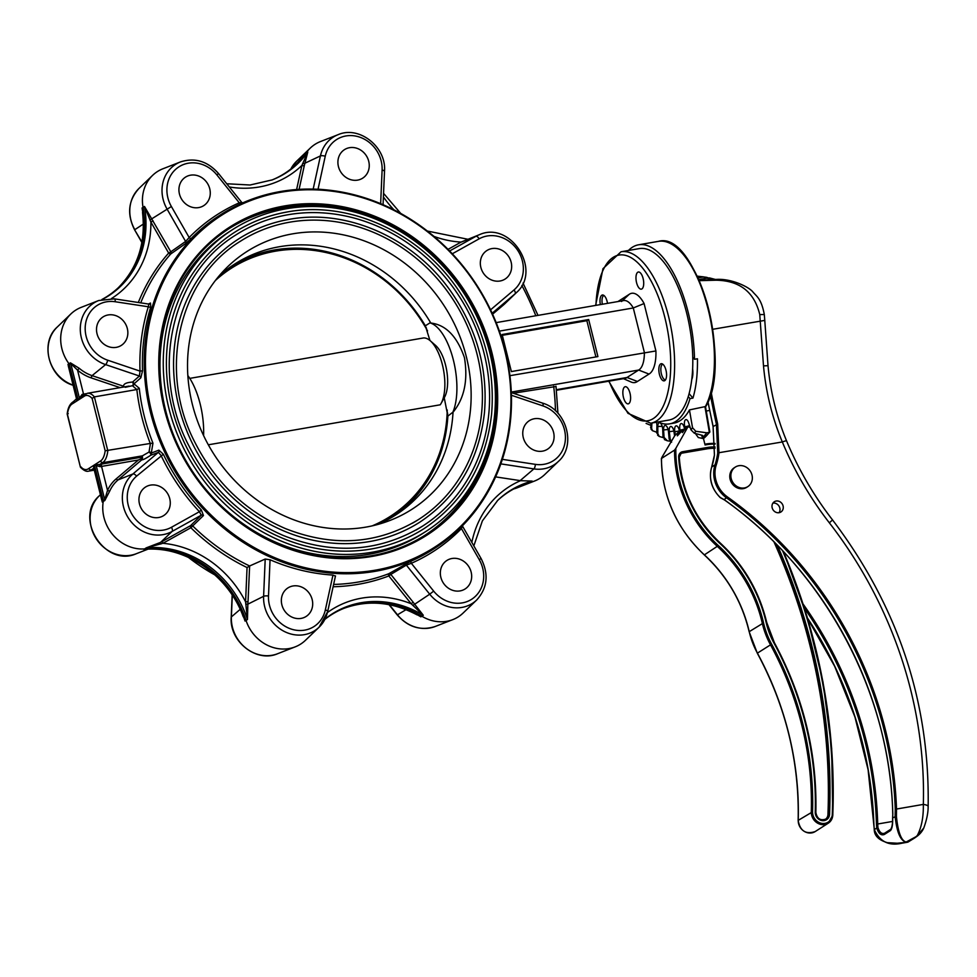 <?xml version="1.0" encoding="UTF-8"?>
<svg xmlns="http://www.w3.org/2000/svg" width="977" height="977" viewBox="0 0 977 977"><rect width="100%" height="100%" fill="white"/><g stroke="black" fill="none" stroke-linecap="round" stroke-linejoin="round"><path stroke-width="1.47" d="M783.676 551.944L806.904 616.096L822.976 681.922L831.671 748.504L832.783 815.001A11.602 10.381 -122.6 0 1 828.288 823.184A11.602 10.381 -122.6 0 1 816.98 822.768A11.602 10.381 -122.6 0 1 811.301 811.948A309.343 276.845 57.4 0 0 770.474 644.771A77.33 69.208 -122.6 0 1 762.304 623.265A135.339 121.111 57.4 0 0 717.472 546.522A119.866 107.275 -122.6 0 1 674.557 450.104L661.478 458.457L662.027 457.151L674.765 435.657L678.209 432.432L677.366 435.852L682.923 429.88L682.422 432.616C686.636 426.741 688.687 424.812 688.577 426.827L690.238 427.584M689.774 426.18L688.455 425.887L675.84 448.321A118.901 106.408 57.4 0 0 718.388 545.606A136.304 121.978 -122.6 0 1 763.538 622.899A76.365 68.341 57.4 0 0 771.61 644.148A310.307 277.7 -122.6 0 1 812.559 811.838A10.637 9.514 57.4 0 0 822.06 823.403A10.637 9.514 57.4 0 0 832.257 814.635A579.043 518.213 57.4 0 0 782.601 550.796M701.62 435.18L702.695 438.441M695.368 433.495L698.311 437.549L703.477 438.6L704.832 444.059M714.993 448.37A43.501 38.933 57.4 0 0 706.982 448.858L682.166 453.096A4.836 4.323 57.4 0 0 680.896 453.548M825.504 819.227A6.766 6.057 57.4 0 0 827.946 814.574A575.184 514.745 57.4 0 0 774.016 541.966M674.557 450.104L675.84 448.321M718.388 545.606L704.295 554.912C676.328 528.252 662.04 496.084 661.405 458.445L661.478 458.457A119.866 107.275 57.4 0 0 704.393 554.875A135.339 121.111 -122.6 0 1 749.225 631.63A77.33 69.208 57.4 0 0 757.395 653.137A309.343 276.845 -122.6 0 1 798.221 820.314A11.602 10.381 57.4 0 0 803.9 831.134A11.602 10.381 57.4 0 0 815.209 831.549C805.781 834.676 800.09 830.951 798.148 820.399L812.559 811.838M701.938 436.145A113.552 47.421 -99.8 0 0 702.597 435.437L694.317 433.202L690.983 429.843L688.687 422.882A5.544 2.308 80.2 0 0 686.306 419.622A5.544 2.308 80.2 0 0 684.901 426.9L685.402 428.61M658.083 421.942A90.873 37.956 -99.8 0 0 669.538 423.884L673.861 423.139A90.873 37.956 -99.8 0 0 689.457 409.913L692.522 427.731L695.783 431.284L706.774 432.799A114.065 47.641 80.2 0 1 702.439 437.684M650.926 423.175L651.024 429.159L652.514 430.698L656.764 432.261M651.928 423.004L651.598 428.366L652.514 430.698M656.471 422.223A5.544 2.308 80.2 0 1 656.935 425.862L656.752 432.933L658.767 435.559M665.227 439.784L662.992 436.878L662.724 429.514A5.544 2.308 80.2 0 0 659.719 422.748A5.544 2.308 80.2 0 0 657.802 426.509L657.826 433.739L659.28 436.463L663.065 437.574M671.614 442.19L669.16 439.064L668.451 431.516A5.544 2.308 80.2 0 0 665.484 425.459A5.544 2.308 80.2 0 0 663.591 429.917L664.067 437.391L667.315 440.774L669.941 441.189M674.606 435.913L673.996 431.846A5.544 2.308 80.2 0 0 671.126 426.497A5.544 2.308 80.2 0 0 669.294 431.675L670.21 439.259L671.321 441.47M679.736 432.726L679.284 430.503A5.544 2.308 80.2 0 0 676.536 425.862A5.544 2.308 80.2 0 0 674.814 431.749L675.363 434.912M684.73 429.453L684.205 427.499A5.544 2.308 80.2 0 0 681.616 423.566A5.544 2.308 80.2 0 0 680.041 430.149L680.444 431.895M646.09 423.407L650.719 425.3M776.178 501.03A6.094 5.447 -122.6 0 1 782.736 504.889A6.094 5.447 -122.6 0 1 780.904 511.997A6.094 5.447 -122.6 0 1 779.084 512.693A6.094 5.447 -122.6 0 1 772.526 508.834A6.094 5.447 -122.6 0 1 774.346 501.726A6.094 5.447 -122.6 0 1 776.178 501.03M747.857 486.595L746.77 487.303A11.602 10.381 -122.6 0 1 731.773 483.114A11.602 10.381 -122.6 0 1 734.277 467.751L735.363 467.055A11.602 10.381 57.4 0 0 731.126 478.18A11.602 10.381 57.4 0 0 739.699 487.657A11.602 10.381 57.4 0 0 747.857 486.595A11.602 10.381 57.4 0 0 751.337 473.076A11.602 10.381 57.4 0 0 738.844 465.711A11.602 10.381 57.4 0 0 735.363 467.055M665.972 370.198A8.695 3.639 80.2 0 1 664.189 380.859A8.695 3.639 80.2 0 1 659.121 372.909A8.695 3.639 80.2 0 1 661.221 363.713A8.695 3.639 80.2 0 1 665.972 370.198M662.443 363.969A8.695 3.639 -99.8 0 0 662.04 364.555A8.695 3.639 -99.8 0 0 661.869 364.897M664.397 379.528A8.695 3.639 -99.8 0 0 664.665 379.784A8.695 3.639 -99.8 0 0 665.252 380.212M600.354 304.592A8.695 3.639 80.2 0 1 602.382 295.005A8.695 3.639 80.2 0 1 607.132 301.49A8.695 3.639 80.2 0 1 607.511 303.358M603.603 295.262A8.695 3.639 -99.8 0 0 603.2 295.86A8.695 3.639 -99.8 0 0 603.029 296.202M692.754 357.252A87.002 36.332 80.2 0 1 688.26 396.577L690.006 398.604L692.949 398.103A90.873 37.956 -99.8 0 0 697.444 358.767L694.5 359.28L692.754 357.252A87.002 36.332 -99.8 0 0 686.758 313.434A87.002 36.332 -99.8 0 0 639.227 248.61L621.054 251.761A87.002 36.332 80.2 0 1 668.586 316.572A87.002 36.332 80.2 0 1 650.706 423.212L668.879 420.073A87.002 36.332 -99.8 0 0 688.26 396.577M424.946 535.274A181.93 162.817 57.4 0 0 488.659 446.074M336.662 208.321A181.93 162.817 57.4 0 0 228.96 228.716M371.309 555.766A181.93 162.817 57.4 0 0 425.838 534.7A181.93 162.817 57.4 0 0 465.028 293.723A181.93 162.817 57.4 0 0 229.851 228.142A181.93 162.817 57.4 0 0 175.359 440.309A181.93 162.817 57.4 0 0 371.309 555.766M188.378 557.378A198.172 177.35 57.4 0 0 214.964 574.977M94.158 469.619L90.751 470.206L88.553 468.655L94.403 464.918L99.678 464.502A5.801 0.916 -14 0 1 101.816 464.051L142.227 457.065L142.373 455.856L102.377 462.768L100.204 461.205A24.169 10.1 -99.8 0 0 105.174 450.788L92.119 398.433A24.169 10.1 -99.8 0 0 84.034 396.369L85.292 394.219M556.402 389.689L627.014 377.488A26.098 10.906 80.2 0 1 624.901 378.417L556.463 390.25M511.289 392.07L638.653 370.051L627.014 377.488L637.431 381.457L648.997 374.069A31.899 13.324 -99.8 0 0 655.909 350.951L644.087 303.542A31.899 13.324 -99.8 0 0 629.127 294.407L617.952 301.551M513.316 393.243L555.828 386.513M521.633 485.264A96.955 86.77 -122.6 0 1 529.778 482.662L531.073 482.149A38.665 34.61 57.4 0 0 534.59 481.014A38.665 34.61 57.4 0 0 544.824 474.468L558.453 461.376A34.916 31.252 -122.6 0 1 533.869 468.899L520.167 480.611A38.079 34.073 57.4 0 0 520.57 480.672L532.209 481.099L531.073 482.149A96.674 86.513 -122.6 0 0 522.292 484.995A96.674 86.513 -122.6 0 0 497.232 500.859M529.778 482.662L520.961 485.52M324.901 619.357A96.674 86.513 -122.6 0 1 344.722 608.024A96.674 86.513 -122.6 0 1 421.966 616.292A38.665 34.61 57.4 0 0 452.864 619.601A38.665 34.61 57.4 0 0 463.086 613.067L476.727 599.963A34.916 31.252 -122.6 0 1 429.709 594.199L414.675 604.238L423.297 615.278L411.17 603.749L413.149 602.211L414.675 604.238L412.831 605.374M343.391 608.537C367.657 599.609 392.217 601.722 417.069 614.875L414.761 613.629M145.878 549.269L145.182 549.306C185.227 545.703 228.533 575.38 243.31 616.866L242.406 614.533M101.816 464.051A1.93 0.806 80.2 0 0 101.547 466.371L107.531 490.369A39.849 35.66 -122.6 0 1 116.214 478.828L138.429 459.996L100.118 466.664L94.427 465.162L103.257 500.542L104.734 499.784L107.531 490.369A1.93 0.745 -155.4 0 0 109.815 490.881L104.771 500.59L103.281 501.348A38.665 34.61 57.4 0 0 145.133 548.879A96.674 86.513 -122.6 0 1 246.009 620.334A38.665 34.61 57.4 0 0 295.201 646.859A38.665 34.61 57.4 0 0 305.435 640.326L319.064 627.222A34.916 31.252 -122.6 0 1 283.049 630.8A34.916 31.252 -122.6 0 1 263.607 596.312L247.84 604.177L247.474 619.491L245.581 601.844L248.024 601.698L247.84 604.177L245.777 604.152M68.659 367.34L67.999 364.409L70.429 362.846L79.247 368.305L77.549 370.124L70.784 363.603L69.33 364.482L78.148 399.862L76.365 399.923M148.382 304.018L150.482 303.041L150.751 307.034A198.172 177.35 57.4 0 0 142.532 370.759L140.847 377.794A1.93 1.685 48.4 0 0 139.381 376.011L105.601 364.604A34.916 31.252 -122.6 0 1 80.48 332.827A34.916 31.252 -122.6 0 1 98.738 300.513L81.128 307.389A38.665 34.61 57.4 0 0 70.894 313.935A38.665 34.61 57.4 0 0 68.976 363.725L68.341 366.082L76.499 398.811L78.148 399.862L82.105 394.415L86.061 393.682M142.837 215.111L142.52 212.424C145.903 242.931 137.72 268.125 117.973 288.044M221.095 214.464A198.172 177.35 -122.6 0 1 250.173 199.821A198.172 177.35 -122.6 0 1 486.424 301.6A198.172 177.35 -122.6 0 1 434.594 548.39A198.172 177.35 -122.6 0 1 375.192 571.325A198.172 177.35 -122.6 0 1 161.742 445.561A198.172 177.35 -122.6 0 1 221.095 214.464L219.288 215.624A198.172 177.35 57.4 0 0 191.199 238.461L185.532 243.615A1.93 1.649 55.1 0 0 185.618 241.453L167.055 209.054A34.916 31.252 -122.6 0 1 180.464 161.926L162.854 168.801A38.665 34.61 57.4 0 0 152.62 175.347A38.665 34.61 57.4 0 0 143.021 207.258A96.674 86.513 -122.6 0 1 118.999 287.055A96.674 86.513 -122.6 0 1 101.938 299.475M313.177 189.098L320.432 155.929A34.916 31.252 -122.6 0 1 338.115 134.667L320.505 141.543A38.665 34.61 57.4 0 0 310.283 148.077A38.665 34.61 57.4 0 0 306.363 152.644A96.674 86.513 -122.6 0 1 296.568 164.026A96.674 86.513 -122.6 0 1 271.655 180.122M140.847 377.794L134.032 383.839L139.259 388.284A198.172 177.35 57.4 0 0 152.949 443.167L151.288 453.047L158.885 450.153L163.354 454.256A198.172 177.35 57.4 0 0 201.36 509.994L203.46 515.526L190.869 527.739A1.93 0.867 60.9 0 1 190.564 525.638A1.93 1.746 -134.4 0 1 192.75 525.968A198.172 177.35 57.4 0 0 249.636 565.976L248.024 601.698M265.207 559.039L270.055 559.76L268.504 596.007A3.871 1.062 2.5 0 0 263.607 596.312L265.207 559.039L249.636 565.976M270.055 559.76A198.172 177.35 57.4 0 0 332.962 575.074L335.331 576.112M333.621 584.429A198.172 177.35 57.4 0 0 388.809 573.707L411.219 561.091A1.93 0.855 -113.8 0 0 411.329 563.302L406.347 565.121L390.812 574.403L413.149 602.211M185.532 243.615L170.743 253.959A1.93 1.649 54.9 0 0 170.816 251.81L185.618 241.453L189.159 237.521A200.102 179.084 -122.6 0 1 239.28 202.801L241.6 202.679M138.429 459.996L142.495 458.079L142.373 455.856L149.017 452.058L150.458 443.424L105.174 450.788M496.157 322.618L623.668 300.562A26.098 10.906 80.2 0 1 633.279 307.963L644.368 352.428A26.098 10.906 80.2 0 1 638.653 370.051L648.997 374.069M499.369 331.118L633.279 307.963L644.087 303.542M588.667 319.54L502.129 334.513L511.362 371.565L597.912 356.593L588.667 319.54L586.859 320.7L502.325 335.319M509.921 375.681L655.909 350.951M371.907 556.45A182.894 163.684 -122.6 0 1 164.551 318.075A182.894 163.684 -122.6 0 1 448.174 269.041A182.894 163.684 -122.6 0 1 371.907 556.45M375.327 570.165A197.207 176.483 57.4 0 0 457.554 260.261A197.207 176.483 57.4 0 0 151.74 313.141A197.207 176.483 57.4 0 0 375.327 570.165M623.448 378.661L631.203 382.044A31.899 13.324 -99.8 0 0 637.431 381.457M621.555 301.502L629.127 294.407M643.11 278.494A8.695 3.639 80.2 0 1 641.315 289.155A8.695 3.639 80.2 0 1 636.259 281.205A8.695 3.639 80.2 0 1 638.36 272.009A8.695 3.639 80.2 0 1 643.11 278.494M629.994 393.194A8.695 3.639 80.2 0 1 628.211 403.855A8.695 3.639 80.2 0 1 623.143 395.905A8.695 3.639 80.2 0 1 625.243 386.709A8.695 3.639 80.2 0 1 629.994 393.194M82.581 395.954L78.148 399.862M150.287 443.46A200.102 179.084 -122.6 0 1 136.841 389.542L94.378 396.882L92.119 398.433M136.841 389.542L132.469 385.707L125.276 387.307M595.897 356.947L586.859 320.7M495.62 476.886L520.167 480.611M542.467 451.154A16.914 15.143 57.4 0 0 547.535 449.2A16.914 15.143 57.4 0 0 551.175 426.79A16.914 15.143 57.4 0 0 529.302 420.696A16.914 15.143 57.4 0 0 524.246 440.419A16.914 15.143 57.4 0 0 542.467 451.154M460.045 590.914A16.914 15.143 57.4 0 0 465.113 588.96A16.914 15.143 57.4 0 0 468.752 566.55A16.914 15.143 57.4 0 0 446.892 560.456A16.914 15.143 57.4 0 0 441.824 580.179A16.914 15.143 57.4 0 0 460.045 590.914M301.063 618.404A16.914 15.143 57.4 0 0 306.131 616.45A16.914 15.143 57.4 0 0 309.782 594.04A16.914 15.143 57.4 0 0 287.91 587.934A16.914 15.143 57.4 0 0 282.841 607.67A16.914 15.143 57.4 0 0 301.063 618.404M158.653 517.517A16.914 15.143 57.4 0 0 163.721 515.563A16.914 15.143 57.4 0 0 167.36 493.153A16.914 15.143 57.4 0 0 145.5 487.059A16.914 15.143 57.4 0 0 140.432 506.782A16.914 15.143 57.4 0 0 158.653 517.517M162.634 541.209A1.93 0.867 60.9 0 0 162.927 543.297A100.802 90.214 -122.6 0 1 245.581 601.844L247.059 567.539A200.102 179.084 -122.6 0 1 190.869 527.739L162.927 543.297L146.306 547.828L160.594 542.369L190.564 525.638L201.274 515.184L199.418 511.692L201.36 509.994M94.427 465.162L93.804 468.203L101.962 500.932L103.257 500.542L102.341 502.141L101.84 500.432M116.226 347.36A16.914 15.143 57.4 0 0 121.295 345.406A16.914 15.143 57.4 0 0 124.934 322.996A16.914 15.143 57.4 0 0 103.073 316.902A16.914 15.143 57.4 0 0 98.005 336.625A16.914 15.143 57.4 0 0 116.226 347.36M198.636 207.6A16.914 15.143 57.4 0 0 203.717 205.646A16.914 15.143 57.4 0 0 207.356 183.236A16.914 15.143 57.4 0 0 185.483 177.142A16.914 15.143 57.4 0 0 180.415 196.865A16.914 15.143 57.4 0 0 198.636 207.6M138.319 302.491A200.102 179.084 -122.6 0 1 168.655 253.08L150.898 222.097L144.486 206.452L170.816 251.81L168.655 253.08A1.93 0.83 -138.5 0 0 170.743 253.959A198.172 177.35 57.4 0 0 140.725 302.858M357.619 180.122A16.914 15.143 57.4 0 0 362.687 178.156A16.914 15.143 57.4 0 0 366.338 155.746A16.914 15.143 57.4 0 0 344.466 149.652A16.914 15.143 57.4 0 0 339.398 169.387A16.914 15.143 57.4 0 0 357.619 180.122M226.749 183.761L250.112 185.007L272.314 179.866A96.955 86.77 57.4 0 0 307.792 152.033L304.299 165.614A1.93 0.647 12.3 0 1 301.893 165.443L307.792 152.033L305.361 153.597A96.955 86.77 -122.6 0 1 296.055 164.515M449.615 250.979L475.884 236.336A34.916 31.252 -122.6 0 1 479.353 234.712L461.083 242.088A38.079 34.073 57.4 0 0 460.741 242.272L448.028 249.367M500.041 280.997A16.914 15.143 57.4 0 0 505.109 279.043A16.914 15.143 57.4 0 0 508.748 256.633A16.914 15.143 57.4 0 0 486.888 250.539A16.914 15.143 57.4 0 0 481.82 270.263A16.914 15.143 57.4 0 0 500.041 280.997M492.579 314.191L503.485 304.946A38.079 34.073 57.4 0 0 504.901 303.664L516.381 292.636A34.916 31.252 -122.6 0 1 515.074 293.808L503.485 304.946M129.074 386.086L87.405 393.291L81.714 396.369M78.172 400.106L72.383 403.819L73.666 401.657M76.499 398.811L73.177 401.816C69.868 403.904 67.865 407.983 67.181 414.028M72.383 403.819A24.169 10.1 -99.8 0 0 67.413 414.236L68.219 413.613L67.413 414.236L80.395 467.091L67.181 414.065M88.553 468.655A24.169 10.1 -99.8 0 1 80.456 466.591L81.665 467.531M94.293 470.157L88.638 471.134A26.098 10.906 80.2 0 0 90.751 470.206L93.462 468.471A5.801 0.916 -14 0 0 93.865 468.435A1.93 1.404 -94.3 0 0 93.462 468.471L94.342 464.954M163.354 454.256L136.609 476.141A31.069 27.796 57.4 0 0 133.177 516.161A31.069 27.796 57.4 0 0 171.476 527.262L199.418 511.692A200.102 179.084 -122.6 0 1 161.034 455.429L158.408 452.339A1.93 1.734 69.2 0 0 158.885 450.153M124.226 386.916L123.517 386.233C123.529 383.827 126.558 382.434 132.567 382.068L139.381 376.011L140.016 371.113A200.102 179.084 -122.6 0 1 148.321 306.766L148.883 304.091L114.37 298.852A3.871 1.356 98.6 0 1 115.237 301.746A31.069 27.796 57.4 0 0 85.426 324.633A31.069 27.796 57.4 0 0 107.702 360.208L140.016 371.113L142.532 370.759M462.329 526.347L461.449 528.581A200.102 179.084 -122.6 0 1 411.329 563.302L433.666 591.122A31.069 27.796 57.4 0 0 472.416 598.767A31.069 27.796 57.4 0 0 479.206 559.565L461.449 528.581A1.93 0.843 -135.6 0 1 460.741 527.482M317.305 189.245L318.05 189.172A200.102 179.084 -122.6 0 1 324.718 189.733M145.231 549.306L146.672 549.184M247.059 567.539L249.562 566.025M327.454 612.542A100.802 90.214 -122.6 0 1 411.17 603.749L388.834 575.942L390.812 574.403A1.93 1.649 -120.8 0 0 388.809 573.707A1.93 0.843 -110.9 0 0 388.834 575.942A200.102 179.084 -122.6 0 1 333.108 586.762M404.319 564.437A1.93 1.649 -120.9 0 1 406.347 565.121L429.709 594.199L433.666 591.122M318.05 189.282A1.93 0.721 93.7 0 1 318.05 189.172L325.243 156.247A31.069 27.796 57.4 0 1 357.13 136.389A31.069 27.796 57.4 0 1 382.105 170.096L380.651 203.68M240.232 203.998A1.93 0.855 66.2 0 1 239.28 202.801L216.931 174.981A31.069 27.796 57.4 0 0 178.193 167.323A31.069 27.796 57.4 0 0 171.39 206.526L189.159 237.521A1.93 0.843 44.4 0 0 191.199 238.461M111.476 298.547A100.802 90.214 -122.6 0 0 150.898 222.097L153.059 220.826M160.887 544.018A1.93 0.647 60 0 1 160.594 542.369L172.062 531.464L201.274 515.184A1.93 1.746 -134.3 0 1 203.46 515.526M151.288 453.047A1.93 1.734 -110.8 0 1 150.812 455.221A1.93 0.769 56.8 0 0 150.47 453.536A1.93 0.769 56.8 0 0 149.017 452.058A1.93 1.6 25.4 0 1 151.288 453.047M171.476 527.262A3.871 1.722 -119.1 0 1 172.062 531.464A34.916 31.252 -122.6 0 1 129.013 518.97A34.916 31.252 -122.6 0 1 132.872 473.992L158.408 452.339L150.812 455.221C145.561 458.653 142.569 460.167 141.848 459.752L142.495 458.079M100.118 466.664L99.678 464.502L102.377 462.768A26.098 10.906 80.2 0 0 107.824 450.812L94.378 396.882A26.098 10.906 80.2 0 0 87.405 393.291M104.771 500.59A1.93 1.661 -117.2 0 0 104.734 499.784L96.198 465.516A1.93 1.685 84.3 0 0 95.966 464.796M150.482 303.041A1.93 1.783 -114.7 0 1 149.603 304.006L149.603 304.006A1.93 1.783 -114.7 0 1 148.993 304.165M150.751 307.034A1.93 0.684 17.2 0 1 148.321 306.766L115.237 301.746M132.567 382.068A1.93 1.685 -131.7 0 1 134.032 383.839A1.93 1.783 -80.8 0 1 132.469 385.707A1.93 0.916 -93.2 0 0 133.153 384.083A1.93 0.916 -93.2 0 0 132.567 382.068M82.508 395.856L82.105 394.415M79.442 398.543A1.93 1.551 41.4 0 0 79.332 397.859L70.784 363.603A1.93 1.649 -121.2 0 0 70.429 362.846M102.341 502.141A1.93 1.783 -129.9 0 0 102.304 501.335L93.768 467.079A1.93 1.698 29.8 0 0 93.401 466.432M67.999 364.409A1.93 1.795 -124.6 0 1 68.353 365.154L76.89 399.41A1.93 1.82 -93.8 0 1 76.878 400.179M139.259 388.284L137.024 389.518M152.949 443.167L150.458 443.424M371.345 548.976A175.836 157.37 57.4 0 0 424.055 528.618C463.245 502.41 485.74 464.38 491.553 414.541C495.388 368.903 483.664 326.452 456.357 287.201C417.411 231.488 348.215 200.627 287.421 211.924C268.333 215.258 250.723 222.06 234.614 232.318A175.836 157.37 57.4 0 0 181.954 437.378A175.836 157.37 57.4 0 0 371.345 548.976M422.491 526.176C379.711 552.042 333.352 555.168 283.391 535.53C241.917 517.505 210.434 487.645 188.964 445.939C150.006 372.225 170.316 274.879 236.178 234.761A172.941 154.769 -122.6 0 1 288.02 214.745A172.941 154.769 -122.6 0 1 474.285 324.498A172.941 154.769 -122.6 0 1 422.491 526.176A172.941 154.769 -122.6 0 1 416.043 530.059M287.323 211.972A175.836 157.37 57.4 0 0 234.614 232.318M372.152 552.213A179.218 160.399 57.4 0 0 425.874 531.476A179.218 160.399 57.4 0 0 464.466 294.077A179.218 160.399 57.4 0 0 232.795 229.473A179.218 160.399 57.4 0 0 179.109 438.478A179.218 160.399 57.4 0 0 372.152 552.213M232.795 229.473L229.522 231.561A179.218 160.399 57.4 0 0 175.848 440.566A179.218 160.399 57.4 0 0 368.879 554.301A179.218 160.399 57.4 0 0 422.601 533.564L425.874 531.476M369.501 541.563A168.105 150.446 57.4 0 0 419.89 522.109C457.358 497.037 478.864 460.68 484.421 413.039C488.097 369.404 476.874 328.822 450.776 291.305C413.54 238.034 347.397 208.528 289.265 219.336C271.02 222.524 254.191 229.021 238.779 238.84A168.105 150.446 57.4 0 0 188.427 434.875A168.105 150.446 57.4 0 0 369.501 541.563M289.168 219.373A168.105 150.446 57.4 0 0 238.779 238.84M418.327 519.666C377.464 544.372 333.169 547.352 285.443 528.594C245.825 511.374 215.758 482.846 195.241 443.008C158.03 372.591 177.435 279.593 240.342 241.282A165.211 147.845 -122.6 0 1 289.864 222.158A165.211 147.845 -122.6 0 1 467.8 327.002A165.211 147.845 -122.6 0 1 418.327 519.666A165.211 147.845 -122.6 0 1 412.355 523.257M365.899 527.116A153.035 136.963 57.4 0 0 385.585 522.06A153.035 136.963 57.4 0 0 444.73 306.693A153.035 136.963 57.4 0 0 224.429 269.982A153.035 136.963 57.4 0 0 208.199 444.572A153.035 136.963 57.4 0 0 365.899 527.116M377.598 524.527A149.066 133.397 57.4 0 0 395.416 515.148A149.066 133.397 57.4 0 0 452.998 412.795A149.066 133.397 57.4 0 0 453.035 412.245L452.864 412.221A50.364 21.03 -99.8 0 0 453.413 360.208A50.364 21.03 -99.8 0 0 430.637 323.094L430.491 322.532A149.066 133.397 57.4 0 0 234.834 263.961A149.066 133.397 57.4 0 0 218.836 276.198M430.637 323.094L430.784 323.021C445.878 324.828 457.102 336.381 464.454 357.692C468.13 380.236 464.331 398.421 453.035 412.245M430.784 323.021A149.066 133.397 57.4 0 0 430.491 322.532L425.361 325.805A149.066 133.397 57.4 0 0 232.282 265.634M392.827 516.748A149.066 133.397 57.4 0 0 447.869 416.08L452.864 412.221M203.595 435.583A50.364 21.03 -99.8 0 0 187.853 375.583M429.941 340.497L425.361 325.805M441.115 403.391L444.547 397.224A29.579 12.359 -99.8 0 0 446.648 370.21A29.579 12.359 -99.8 0 0 435.595 345.455L430.295 340.802A35.77 14.936 80.2 0 1 443.656 370.723A35.77 14.936 80.2 0 1 441.115 403.391A35.77 14.936 80.2 0 1 440.236 404.796L208.333 444.804M447.869 416.08L444.23 397.773M189.77 378.38L423.566 337.944A35.77 14.936 80.2 0 1 430.295 340.802M218.616 276.467A148.199 132.628 -122.6 0 1 426.485 328.235M215.367 280.521A147.319 131.846 -122.6 0 1 427.523 330.898M447.637 413.076A148.199 132.628 -122.6 0 1 377.269 524.612M447.246 409.998A147.319 131.846 -122.6 0 1 372.225 525.858M691.753 379.577A14.496 6.057 -99.8 0 0 692.644 368.891M689.103 393.621L692.949 398.103M664.397 439.577L667.315 440.774M703.452 438.6A114.065 47.641 -99.8 0 0 709.363 432.347L705.467 406.994M677.818 248.781A89.896 37.553 80.2 0 1 711.757 323.961A89.896 37.553 80.2 0 1 705.394 406.554L689.457 409.913M705.394 406.554L705.028 407.214A90.873 37.956 -99.8 0 0 706.579 303.224A90.873 37.956 -99.8 0 0 658.474 241.356C696.43 230.01 733.287 363.7 705.492 406.957M669.538 423.884A90.873 37.956 -99.8 0 0 690.006 398.604M694.5 359.28A90.873 37.956 -99.8 0 0 638.567 244.8A90.873 37.956 -99.8 0 0 628.443 250.478M705.028 407.214L709.363 432.347L706.774 432.799M922.325 830.743L914.68 837.948L906.119 842.027L909.318 841.197M916.939 836.19L923.79 827.959C922.41 831.122 920.212 833.869 917.183 836.178L916.939 836.19C921.445 827.934 923.583 817.334 923.326 804.401L896.52 809.041L896.422 816.357C898.01 832.209 901.246 840.77 906.119 842.027L916.939 836.19M907.938 842.113L914.435 838.107M713.528 279.569L706.811 277.407M709.436 277.895L715.506 279.483M923.79 827.946C926.733 819.85 928.187 812.693 928.15 806.477A7.731 2.088 -178.4 0 0 923.326 804.401A407.946 365.08 57.4 0 0 829.339 522.817A317.073 283.757 -122.6 0 1 782.321 441.958C772.16 417.606 765.895 392.241 763.501 365.874L759.752 314.57C754.329 292.05 739.76 280.594 716.056 280.216L699.214 280.655M874.366 829.949L874.317 829.583C880.277 842.907 890.877 847.059 906.119 842.027C900.501 840.904 896.837 832.319 895.115 816.283L895.262 809.212A367.34 328.748 57.4 0 0 726.607 497.916A28.04 25.084 -122.6 0 1 715.005 464.881A73.47 65.752 57.4 0 0 717.729 452.925L716.434 424.409A445.646 186.131 80.2 0 1 710.389 394.977M896.422 816.357L892.66 817.834M711.671 467.165L711.732 466.982A28.04 25.084 57.4 0 0 720.305 497.525L724.568 499.906A367.34 328.748 -122.6 0 1 892.807 813.719L892.66 817.847C892.856 824.38 892.135 828.606 890.511 830.535A0.965 0.867 -122.6 0 1 890.743 829.29L884.564 833.247A0.965 0.867 -122.6 0 1 884.844 833.125C881.877 834.346 879.581 832.502 877.944 827.592L876.772 828.02L876.454 824.173L877.712 824.002L877.944 827.592M873.829 823.098L874.256 829.778C874.464 836.752 880.301 841.429 891.757 843.774L907.535 842.223L900.66 843.42L886.554 842.626M890.511 830.535L884.332 834.48A0.965 0.867 -122.6 0 1 884.564 833.247L884.429 833.344M884.332 834.48C881.059 835.701 878.543 833.552 876.772 828.02L874.317 829.583L868.101 769.705L854.973 717.069L834.663 666.277L807.625 618.49M709.534 278.628L706.908 278.14L706.713 277.334L697.163 276.125M698.738 279.544L706.908 278.14L702.939 276.76L715.677 279.483M699.043 280.252L715.433 279.483A7.731 1.38 87.7 0 1 716.056 280.216M715.433 279.483C731.089 278.042 749.432 287.201 752.986 292.074C757.041 296.752 761.376 298.95 764.307 314.533L759.752 314.57M764.307 314.533L764.771 320.407L712.709 329.286M892.807 813.719L892.599 817.834C892.709 823.464 892.086 827.287 890.743 829.29M779.06 512.705A6.094 5.447 57.4 0 0 778.95 506.013A6.094 5.447 57.4 0 0 772.929 503.106M711.171 392.192A444.682 185.728 -99.8 0 0 717.68 424.091L718.974 452.913A74.435 66.619 -122.6 0 1 716.226 465.028A27.063 24.217 57.4 0 0 727.425 496.927A368.305 329.615 -122.6 0 1 896.52 809.041L895.262 809.212M727.425 496.927L724.091 499.662M714.431 455.221L713.076 426.57L714.456 455.013A73.47 65.752 -122.6 0 1 711.732 466.982L715.005 464.881L716.226 465.028M602.345 304.25A8.06 3.371 80.2 0 1 602.846 296.495A8.06 3.371 80.2 0 1 603.884 295.445M665.459 379.955A8.06 3.371 80.2 0 1 664.128 379.308A8.06 3.371 80.2 0 1 661.111 372.567A8.06 3.371 80.2 0 1 661.685 365.19A8.06 3.371 80.2 0 1 662.724 364.14M763.538 622.899L749.151 631.716L757.309 653.198L771.61 644.148M783.481 551.736A580.008 519.068 -122.6 0 1 832.795 814.806M706.334 443.961A48.337 43.257 -122.6 0 1 715.079 443.448L706.261 443.961L705.418 444.12L706.786 444.682L705.052 444.975M715.079 444.132A47.372 42.39 57.4 0 0 706.786 444.682M777.423 545.41A576.149 515.612 -122.6 0 1 829.571 814.232A7.731 6.924 -122.6 0 1 822.158 820.619A7.731 6.924 -122.6 0 1 815.245 812.205A313.202 280.301 57.4 0 0 773.918 642.939A73.47 65.752 -122.6 0 1 766.151 622.508A139.198 124.58 57.4 0 0 720.037 543.566A116.007 103.818 -122.6 0 1 678.673 457.016A5.801 5.19 -122.6 0 1 682.667 451.704L707.482 447.466A44.466 39.801 -122.6 0 1 715.054 446.941M720.305 543.188A140.175 125.447 -122.6 0 1 766.664 622.605A72.506 64.885 57.4 0 0 774.309 642.744M678.673 457.016L679.21 457.285A115.042 102.951 57.4 0 0 720.22 543.114L720.037 543.566M682.166 453.096L682.532 452.864A4.836 4.323 57.4 0 0 679.198 457.114M706.982 448.858L682.532 452.864L682.667 451.704M715.005 448.113A43.501 38.933 57.4 0 0 707.348 448.626L707.482 447.466M827.946 814.574L828.313 814.342A575.184 514.745 57.4 0 0 774.859 542.809M773.918 642.939L774.321 642.781A314.179 281.168 -122.6 0 1 815.783 812.559A6.766 6.057 57.4 0 0 819.092 818.873A6.766 6.057 57.4 0 0 825.687 819.117A6.766 6.057 57.4 0 0 828.313 814.342L829.571 814.232M815.209 831.549L828.288 823.184L832.856 814.903L832.257 814.635M749.151 631.716C741.983 601.673 727.022 576.076 704.295 554.912L704.319 554.814M757.798 652.978L757.309 653.198C785.899 706.444 799.504 762.182 798.148 820.399M692.522 427.731A107.214 44.783 80.2 0 1 690.983 429.843M651.598 428.366A107.214 44.783 80.2 0 1 650.535 427.279M657.826 433.739A107.214 44.783 80.2 0 1 656.752 432.933M664.067 437.391A107.214 44.783 80.2 0 1 662.992 436.878M670.21 439.259A107.214 44.783 80.2 0 1 669.16 439.064M695.783 431.284A110.951 46.346 80.2 0 1 694.317 433.202M684.901 426.9L687.845 426.119M688.577 425.911L689.591 425.642M764.771 320.407L768.02 365.691C770.413 391.728 776.593 416.776 786.558 440.859A7.731 0.672 157.4 0 0 782.321 441.958L717.729 452.925M516.98 487.889L513.78 488.927A34.916 31.252 57.4 0 0 516.98 487.889L534.59 481.014M389.371 604.714L397.48 614.814L406.066 609.648M344.063 608.28A96.955 86.77 -122.6 0 1 420.855 616.841L423.297 615.278A96.955 86.77 57.4 0 0 325.048 619.076M435.253 626.477C420.794 631.069 408.117 627.222 397.224 614.912L397.48 614.814A34.916 31.252 57.4 0 0 435.253 626.477L452.864 619.601M232.306 595.274L231.378 616.914L240.171 609.379M245.044 621.054L247.474 619.491A96.955 86.77 57.4 0 0 146.306 547.828L143.863 549.379A96.955 86.77 -122.6 0 1 245.044 621.054M277.59 653.735C256.45 663.078 229.155 641.291 231.207 617.208A3.871 1.062 2.5 0 1 231.378 616.914A34.916 31.252 57.4 0 0 277.59 653.735L295.201 646.859M73.128 385.28L73.031 385.243C49.058 378.331 39.202 342.842 57.264 327.026A34.916 31.252 57.4 0 0 49.338 359.231A34.916 31.252 57.4 0 0 73.092 385.121M141.885 242.528L134.606 229.827C126.766 214.219 128.231 200.419 138.99 188.439A34.916 31.252 57.4 0 0 134.826 229.668L143.387 224.026M134.606 229.827L141.958 242.113M118.486 287.543A96.955 86.77 -122.6 0 0 142.056 208.016L144.486 206.452A96.955 86.77 57.4 0 1 102.609 299.304M290.816 169.045L296.642 161.181A34.916 31.252 57.4 0 0 290.877 168.984M411.219 561.091A198.172 177.35 57.4 0 0 432.774 549.55L434.594 548.39M609.05 381.152A84.107 35.123 -99.8 0 0 657.887 414.578A84.107 35.123 -99.8 0 0 664.897 317.72A84.107 35.123 -99.8 0 0 624.315 255.107A84.107 35.123 -99.8 0 0 595.946 305.361M94.403 464.918L100.204 461.205M84.034 396.369L78.233 400.069M502.361 459.349L535.359 464.356A3.871 1.356 -81.4 0 1 533.869 468.899L500.822 463.88M535.359 464.356A31.069 27.796 57.4 0 0 565.182 441.47A31.069 27.796 57.4 0 0 542.907 405.895L511.398 395.258M268.504 596.007A31.069 27.796 57.4 0 0 293.466 629.713A31.069 27.796 57.4 0 0 325.353 609.843L332.962 575.074M335.49 575.893L327.674 611.602A3.871 1.282 -167.7 0 1 327.515 611.871A34.916 31.252 -122.6 0 1 319.064 627.222L327.674 611.602A3.871 1.282 -167.7 0 0 325.353 609.843M141.848 459.752L118.083 479.902A37.92 33.939 57.4 0 0 109.815 490.881M136.609 476.141A3.871 1.71 49.7 0 0 132.872 473.992L118.083 479.902A1.93 0.855 -130.3 0 1 116.214 478.828M100.411 494.728L99.336 495.766A34.916 31.252 57.4 0 0 96.137 538.608A34.916 31.252 57.4 0 0 136.365 553.69L147.979 549.159M107.702 360.208A3.871 1.148 -71.4 0 1 105.601 364.604L92.082 375.632L123.517 386.233M79.247 368.305A37.92 33.939 57.4 0 0 92.082 375.632L91.032 377.83A39.849 35.66 -122.6 0 1 77.549 370.124L83.534 394.122A1.93 0.806 80.2 0 0 83.863 394.989M171.39 206.526L149.982 219.947M325.243 156.247A3.871 1.282 12.3 0 0 320.432 155.929L304.739 163.293A1.93 0.843 9.3 0 1 302.65 163.44M304.299 165.614L299.096 189.367M490.564 309.831L514 289.961A31.069 27.796 57.4 0 0 517.431 249.941A31.069 27.796 57.4 0 0 479.133 238.828A3.871 1.722 60.9 0 0 475.884 236.336L460.741 242.272M479.133 238.828L452.29 253.788M514 289.961A3.871 1.71 -130.3 0 1 515.074 293.808L492.152 313.251M461.083 242.088A100.802 90.214 -122.6 0 1 433.971 236.397M393.926 209.811A100.802 90.214 -122.6 0 1 383.399 196.927M535.823 315.754A264.608 236.8 57.4 0 0 521.852 285.455M296.617 189.538L301.893 165.443A100.802 90.214 -122.6 0 1 229.314 186.961M120.098 387.637L91.032 377.83M532.209 481.099A96.955 86.77 57.4 0 0 497.745 500.358L482.382 520.875L473.833 545.874M471.842 542.394A100.802 90.214 -122.6 0 1 520.57 480.672M555.486 410.78A264.608 236.8 57.4 0 0 553.678 386.269M114.077 298.901A3.871 1.356 98.6 0 1 114.37 298.852L98.738 300.513M243.346 203.118L241.746 202.434L218.494 173.491L216.931 174.981M462.524 524.759L462.622 526.334L481.111 558.575L479.206 559.565M542.357 403.183A3.871 1.148 108.6 0 1 542.687 403.159A3.871 1.148 108.6 0 1 542.907 405.895M384.34 171.488A3.871 1.062 -177.5 0 0 384.511 171.195A3.871 1.062 -177.5 0 0 382.105 170.096M657.802 426.509L662.198 426.326M663.591 429.917L668.109 429.526M669.294 431.675L673.861 431.077M674.814 431.749L679.369 430.955M680.041 430.149L684.645 429.135M697.187 276.161L702.903 276.796M697.981 277.883L703 277.016L697.285 276.369M768.02 365.691L763.501 365.874M786.558 440.859C798.368 469.216 813.694 495.571 832.551 519.947L829.339 522.817M807.527 618.148A367.34 328.748 -122.6 0 1 873.817 822.915M892.367 821.474L877.712 824.002A368.305 329.615 -122.6 0 0 803.155 604.128M876.454 824.173A367.34 328.748 57.4 0 0 804.486 608.28M717.68 424.091L713.161 426.509A454.342 189.77 -99.8 0 1 707.995 401.742M892.734 813.804C890.438 693.389 824.527 570.409 724.519 499.98L720.269 497.623C711.451 488.708 708.581 478.522 711.671 467.055L714.456 455.013M709.644 410.425L706.261 411.012M679.711 432.762L678.209 432.432M684.193 430.161L682.923 429.88M825.687 819.117C820.35 820.888 817.065 818.677 815.844 812.461C817.224 753.34 803.412 696.748 774.395 642.719L766.737 622.52C759.312 591.451 743.839 564.975 720.33 543.09C695.355 519.434 681.665 490.808 679.271 457.199L681.079 453.426M57.264 327.026L70.894 313.935M138.99 188.439L152.62 175.347M296.642 161.181L310.283 148.077M650.706 423.212L627.979 413.344L608.732 381.213M595.628 305.41L602.968 268.687L621.054 251.761M80.517 467.311C83.814 470.572 86.526 471.854 88.638 471.134M99.336 495.766C73.324 518.018 105.26 567.955 136.365 553.69M231.207 617.208L232.16 595.054M218.494 173.491C207.6 161.181 194.924 157.334 180.464 161.926M481.111 558.575C488.952 574.183 487.486 587.983 476.727 599.963M397.224 614.912L388.968 604.641M558.453 461.376C576.503 445.561 566.66 410.071 542.687 403.159L511.313 392.571M383.069 204.706L384.511 171.195C386.562 147.112 359.267 125.325 338.115 134.667M479.353 234.712C510.458 220.448 542.382 270.385 516.381 292.636M538.009 315.376L523.025 283.086M383.558 193.348L400.741 213.438M427.34 231.036L467.739 239.243M295.542 165.015L304.726 154.451M557.94 413.247L556.011 386.269M148.883 304.091L149.603 304.006M142.508 457.993L142.215 457.041M657.606 435.205L659.28 436.463M709.852 431.871L705.541 406.872M709.791 432.127L703.501 438.685M658.474 241.356L638.567 244.8M914.68 837.948L917.183 836.178M832.551 519.947C897.924 606.326 929.786 701.84 928.15 806.477M713.076 426.57L707.934 401.889M708.24 403.44L707.177 403.623M602.846 296.495L603.2 295.86M661.685 365.19L662.04 364.555"/></g></svg>
